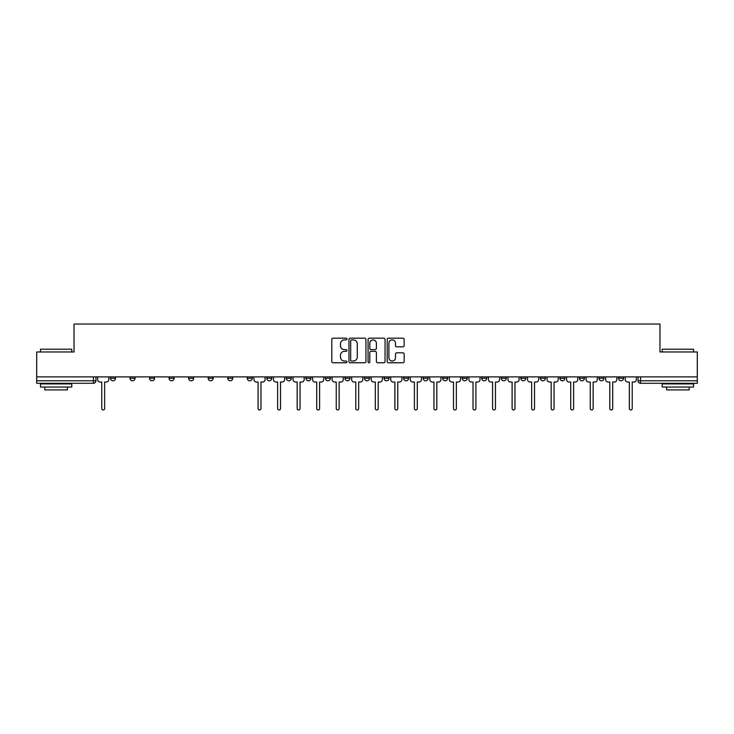 <?xml version="1.0" encoding="UTF-8"?>
<svg xmlns="http://www.w3.org/2000/svg" width="734" height="734" viewBox="0 0 734 734"><rect width="100%" height="100%" fill="white"/><g stroke="black" fill="none" stroke-linecap="round" stroke-linejoin="round"><path stroke-width="1.1" d="M346.962 339.035A0.862 0.862 0 0 0 346.099 338.172L333.034 338.172A1.229 1.229 0 0 0 331.805 339.402L331.805 361.532A1.229 1.229 0 0 0 333.034 362.761L346.099 362.761A0.862 0.862 0 0 0 346.962 361.899A0.862 0.862 0 0 0 346.099 361.036L344.411 361.036A3.936 3.936 0 0 1 340.475 357.109L340.475 355.265A3.936 3.936 0 0 1 344.411 351.329L346.099 351.329A0.862 0.862 0 0 0 346.962 350.467A0.862 0.862 0 0 0 346.099 349.604L344.411 349.604A3.936 3.936 0 0 1 340.475 345.668L340.475 343.824A3.936 3.936 0 0 1 344.411 339.897L346.099 339.897A0.862 0.862 0 0 0 346.962 339.035M618.514 376.891L618.514 378.276L623.524 378.276A2.505 2.505 0 0 1 621.019 380.781A2.505 2.505 0 0 1 618.514 378.276L618.514 376.891M501.276 376.891L501.276 378.276L506.286 378.276A2.505 2.505 0 0 1 503.781 380.781A2.505 2.505 0 0 1 501.276 378.276L501.276 376.891M481.733 376.891L481.733 378.276L486.743 378.276A2.505 2.505 0 0 1 484.238 380.781A2.505 2.505 0 0 1 481.733 378.276L481.733 376.891M462.191 376.891L462.191 378.276L467.209 378.276A2.505 2.505 0 0 1 464.695 380.781A2.505 2.505 0 0 1 462.191 378.276L462.191 376.891M423.114 376.891L423.114 378.276L428.124 378.276A2.505 2.505 0 0 1 425.619 380.781A2.505 2.505 0 0 1 423.114 378.276L423.114 376.891M384.038 378.276L384.038 376.891L384.038 378.276A2.505 2.505 0 0 0 386.543 380.781A2.505 2.505 0 0 1 384.038 378.276L389.048 378.276A2.505 2.505 0 0 1 386.543 380.781A2.505 2.505 0 0 0 389.048 378.276L389.048 376.891L389.048 378.276M364.495 378.276L364.495 376.891L364.495 378.276A2.505 2.505 0 0 0 367 380.781A2.505 2.505 0 0 1 364.495 378.276L369.505 378.276A2.505 2.505 0 0 1 367 380.781M344.952 378.276L344.952 376.891L344.952 378.276A2.505 2.505 0 0 0 347.457 380.781A2.505 2.505 0 0 1 344.952 378.276L349.962 378.276A2.505 2.505 0 0 1 347.457 380.781A2.505 2.505 0 0 0 349.962 378.276L349.962 376.891L349.962 378.276M325.419 376.891L325.419 378.276L330.428 378.276A2.505 2.505 0 0 1 327.924 380.781A2.505 2.505 0 0 1 325.419 378.276L325.419 376.891M305.876 376.891L305.876 378.276L310.886 378.276A2.505 2.505 0 0 1 308.381 380.781A2.505 2.505 0 0 1 305.876 378.276L305.876 376.891M286.333 376.891L286.333 378.276L291.343 378.276A2.505 2.505 0 0 1 288.838 380.781A2.505 2.505 0 0 1 286.333 378.276L286.333 376.891M266.791 378.276L266.791 376.891L266.791 378.276A2.505 2.505 0 0 0 269.305 380.781A2.505 2.505 0 0 1 266.791 378.276L271.809 378.276A2.505 2.505 0 0 1 269.305 380.781M227.714 378.276L227.714 376.891L227.714 378.276A2.505 2.505 0 0 0 230.219 380.781A2.505 2.505 0 0 1 227.714 378.276L232.724 378.276A2.505 2.505 0 0 1 230.219 380.781A2.505 2.505 0 0 0 232.724 378.276L232.724 376.891L232.724 378.276M208.172 378.276L208.172 376.891L208.172 378.276A2.505 2.505 0 0 0 210.676 380.781A2.505 2.505 0 0 1 208.172 378.276L213.181 378.276A2.505 2.505 0 0 1 210.676 380.781A2.505 2.505 0 0 0 213.181 378.276L213.181 376.891L213.181 378.276M188.638 378.276L188.638 376.891L188.638 378.276A2.505 2.505 0 0 0 191.143 380.781A2.505 2.505 0 0 1 188.638 378.276L193.648 378.276A2.505 2.505 0 0 1 191.143 380.781A2.505 2.505 0 0 0 193.648 378.276L193.648 376.891L193.648 378.276M169.095 378.276L169.095 376.891L169.095 378.276A2.505 2.505 0 0 0 171.6 380.781A2.505 2.505 0 0 1 169.095 378.276L174.105 378.276A2.505 2.505 0 0 1 171.6 380.781M149.553 378.276L149.553 376.891L149.553 378.276A2.505 2.505 0 0 0 152.057 380.781A2.505 2.505 0 0 1 149.553 378.276L154.562 378.276A2.505 2.505 0 0 1 152.057 380.781A2.505 2.505 0 0 0 154.562 378.276L154.562 376.891L154.562 378.276M130.019 378.276L130.019 376.891L130.019 378.276A2.505 2.505 0 0 0 132.524 380.781A2.505 2.505 0 0 1 130.019 378.276L135.028 378.276A2.505 2.505 0 0 1 132.524 380.781A2.505 2.505 0 0 0 135.028 378.276L135.028 376.891L135.028 378.276M402.929 346.843A1.229 1.229 0 0 0 404.159 345.613L404.159 339.402A1.229 1.229 0 0 0 402.929 338.172L388.424 338.172A1.229 1.229 0 0 0 387.194 339.402L387.194 361.532A1.229 1.229 0 0 0 388.424 362.761L402.929 362.761A1.229 1.229 0 0 0 404.159 361.532L404.159 354.036A1.229 1.229 0 0 0 402.929 352.806L396.727 352.806A1.229 1.229 0 0 0 395.498 354.036L395.498 357.752A3.285 3.285 0 0 1 392.204 361.036A3.285 3.285 0 0 1 388.919 357.752L388.919 343.182A3.285 3.285 0 0 1 392.204 339.897A3.285 3.285 0 0 1 395.498 343.182L395.498 345.613A1.229 1.229 0 0 0 396.727 346.843L402.929 346.843M36.7 376.891L36.7 351.971L74.024 351.971L74.024 324.033L659.976 324.033L659.976 351.971L697.3 351.971L697.3 376.891L36.7 376.891L36.7 380.781L95.943 380.781L95.943 376.891M365.927 339.402A1.229 1.229 0 0 0 364.697 338.172L350.191 338.172A1.229 1.229 0 0 0 348.962 339.402L348.962 361.532A1.229 1.229 0 0 0 350.191 362.761L364.697 362.761A1.229 1.229 0 0 0 365.927 361.532L365.927 339.402M369.303 338.172L383.809 338.172A1.229 1.229 0 0 1 385.038 339.402L385.038 361.532A1.229 1.229 0 0 1 383.809 362.761L377.606 362.761A1.229 1.229 0 0 1 376.377 361.532L376.377 352.559A1.229 1.229 0 0 0 375.147 351.329L371.028 351.329A1.229 1.229 0 0 0 369.798 352.559L369.798 361.899A0.862 0.862 0 0 1 368.936 362.761A0.862 0.862 0 0 1 368.073 361.899L368.073 339.402A1.229 1.229 0 0 1 369.303 338.172M638.057 376.891L638.057 380.781L697.3 380.781L697.3 383.286L640.562 383.286A2.505 2.505 0 0 1 638.057 380.781L638.057 376.891M697.3 376.891L697.3 380.781M95.943 380.781A2.505 2.505 0 0 1 93.438 383.286L36.7 383.286L36.7 380.781M623.524 376.891L623.524 378.276L623.524 376.891M603.981 376.891L603.981 378.276A2.505 2.505 0 0 1 601.476 380.781A2.505 2.505 0 0 1 598.972 378.276L603.981 378.276M598.972 376.891L598.972 378.276M584.447 376.891L584.447 378.276A2.505 2.505 0 0 1 581.943 380.781A2.505 2.505 0 0 1 579.438 378.276L584.447 378.276M579.438 376.891L579.438 378.276M564.905 376.891L564.905 378.276A2.505 2.505 0 0 1 562.4 380.781A2.505 2.505 0 0 1 559.895 378.276L564.905 378.276M559.895 376.891L559.895 378.276M545.362 376.891L545.362 378.276A2.505 2.505 0 0 1 542.857 380.781A2.505 2.505 0 0 1 540.352 378.276L545.362 378.276M540.352 376.891L540.352 378.276M525.828 376.891L525.828 378.276A2.505 2.505 0 0 1 523.324 380.781A2.505 2.505 0 0 1 520.819 378.276L525.828 378.276M520.819 376.891L520.819 378.276M506.286 376.891L506.286 378.276A2.505 2.505 0 0 1 503.781 380.781M486.743 376.891L486.743 378.276M467.209 378.276L467.209 376.891L467.209 378.276A2.505 2.505 0 0 1 464.695 380.781M447.667 376.891L447.667 378.276A2.505 2.505 0 0 1 445.162 380.781A2.505 2.505 0 0 1 442.657 378.276A2.505 2.505 0 0 0 445.162 380.781A2.505 2.505 0 0 0 447.667 378.276L442.657 378.276L442.657 376.891M428.124 378.276L428.124 376.891L428.124 378.276A2.505 2.505 0 0 1 425.619 380.781M408.581 376.891L408.581 378.276A2.505 2.505 0 0 1 406.076 380.781A2.505 2.505 0 0 1 403.572 378.276A2.505 2.505 0 0 0 406.076 380.781M403.572 376.891L403.572 378.276L408.581 378.276M369.505 376.891L369.505 378.276L369.505 376.891M330.428 378.276L330.428 376.891L330.428 378.276A2.505 2.505 0 0 1 327.924 380.781M310.886 378.276L310.886 376.891L310.886 378.276A2.505 2.505 0 0 1 308.381 380.781M291.343 378.276L291.343 376.891L291.343 378.276A2.505 2.505 0 0 1 288.838 380.781M271.809 376.891L271.809 378.276L271.809 376.891M252.267 378.276L252.267 376.891L252.267 378.276A2.505 2.505 0 0 1 249.762 380.781A2.505 2.505 0 0 1 247.257 378.276L252.267 378.276A2.505 2.505 0 0 1 249.762 380.781M247.257 376.891L247.257 378.276M174.105 376.891L174.105 378.276L174.105 376.891M115.486 378.276L115.486 376.891L115.486 378.276A2.505 2.505 0 0 1 112.981 380.781A2.505 2.505 0 0 1 110.476 378.276L115.486 378.276A2.505 2.505 0 0 1 112.981 380.781M110.476 376.891L110.476 378.276M351.54 339.897A0.862 0.862 0 0 0 350.678 340.75L350.678 360.183A0.862 0.862 0 0 0 351.54 361.036L353.32 361.036A3.936 3.936 0 0 0 357.256 357.109L357.256 343.824A3.936 3.936 0 0 0 353.32 339.897L351.54 339.897M376.377 343.246A3.285 3.285 0 0 0 373.083 339.952A3.285 3.285 0 0 0 369.798 343.246L369.798 348.375A1.229 1.229 0 0 0 371.028 349.604L375.147 349.604A1.229 1.229 0 0 0 376.377 348.375L376.377 343.246M97.64 376.891L97.64 379.524A2.505 2.505 0 0 0 100.145 382.029L101.769 382.029L101.769 408.526A1.44 1.44 0 0 0 103.21 409.967A1.44 1.44 0 0 0 104.65 408.526L104.65 382.029L106.283 382.029A2.505 2.505 0 0 0 108.788 379.524L108.788 376.891M40.462 349.21L71.776 349.21L40.462 349.21L40.462 351.971M71.776 387.038L40.462 387.038L40.462 383.91L71.776 383.91L71.776 387.038M67.39 387.038L67.39 389.919L44.838 389.919L44.838 387.038M662.224 349.21L693.538 349.21L662.224 349.21L662.224 351.971M693.538 387.038L662.224 387.038L662.224 383.91L693.538 383.91L693.538 387.038M689.162 387.038L689.162 389.919L666.61 389.919L666.61 387.038M253.955 376.891L253.955 379.524A2.505 2.505 0 0 0 256.46 382.029L258.093 382.029L258.093 408.526A1.44 1.44 0 0 0 259.533 409.967A1.44 1.44 0 0 0 260.974 408.526L260.974 382.029L262.598 382.029A2.505 2.505 0 0 0 265.102 379.524L265.102 376.891M273.498 376.891L273.498 379.524A2.505 2.505 0 0 0 276.002 382.029L277.626 382.029L277.626 408.526A1.44 1.44 0 0 0 279.067 409.967A1.44 1.44 0 0 0 280.507 408.526L280.507 382.029L282.14 382.029A2.505 2.505 0 0 0 284.645 379.524L284.645 376.891M293.04 376.891L293.04 379.524A2.505 2.505 0 0 0 295.545 382.029L297.169 382.029L297.169 408.526A1.44 1.44 0 0 0 298.61 409.967A1.44 1.44 0 0 0 300.05 408.526L300.05 382.029L301.683 382.029A2.505 2.505 0 0 0 304.188 379.524L304.188 376.891M312.574 376.891L312.574 379.524A2.505 2.505 0 0 0 315.079 382.029L316.712 382.029L316.712 408.526A1.44 1.44 0 0 0 318.152 409.967A1.44 1.44 0 0 0 319.593 408.526L319.593 382.029L321.217 382.029A2.505 2.505 0 0 0 323.722 379.524L323.722 376.891M332.117 376.891L332.117 379.524A2.505 2.505 0 0 0 334.621 382.029L336.245 382.029L336.245 408.526A1.44 1.44 0 0 0 337.686 409.967A1.44 1.44 0 0 0 339.126 408.526L339.126 382.029L340.759 382.029A2.505 2.505 0 0 0 343.264 379.524L343.264 376.891M351.659 376.891L351.659 379.524A2.505 2.505 0 0 0 354.164 382.029L355.788 382.029L355.788 408.526A1.44 1.44 0 0 0 357.229 409.967A1.44 1.44 0 0 0 358.669 408.526L358.669 382.029L360.302 382.029A2.505 2.505 0 0 0 362.807 379.524L362.807 376.891M371.193 376.891L371.193 379.524A2.505 2.505 0 0 0 373.698 382.029L375.331 382.029L375.331 408.526A1.44 1.44 0 0 0 376.771 409.967A1.44 1.44 0 0 0 378.212 408.526L378.212 382.029L379.836 382.029A2.505 2.505 0 0 0 382.341 379.524L382.341 376.891M390.736 376.891L390.736 379.524A2.505 2.505 0 0 0 393.24 382.029L394.874 382.029L394.874 408.526A1.44 1.44 0 0 0 396.314 409.967A1.44 1.44 0 0 0 397.755 408.526L397.755 382.029L399.379 382.029A2.505 2.505 0 0 0 401.883 379.524L401.883 376.891M410.278 376.891L410.278 379.524A2.505 2.505 0 0 0 412.783 382.029L414.407 382.029L414.407 408.526A1.44 1.44 0 0 0 415.848 409.967A1.44 1.44 0 0 0 417.288 408.526L417.288 382.029L418.921 382.029A2.505 2.505 0 0 0 421.426 379.524L421.426 376.891M429.812 376.891L429.812 379.524A2.505 2.505 0 0 0 432.317 382.029L433.95 382.029L433.95 408.526A1.44 1.44 0 0 0 435.39 409.967A1.44 1.44 0 0 0 436.831 408.526L436.831 382.029L438.455 382.029A2.505 2.505 0 0 0 440.96 379.524L440.96 376.891M449.355 376.891L449.355 379.524A2.505 2.505 0 0 0 451.86 382.029L453.493 382.029L453.493 408.526A1.44 1.44 0 0 0 454.933 409.967A1.44 1.44 0 0 0 456.374 408.526L456.374 382.029L457.998 382.029A2.505 2.505 0 0 0 460.502 379.524L460.502 376.891M468.898 376.891L468.898 379.524A2.505 2.505 0 0 0 471.402 382.029L473.026 382.029L473.026 408.526A1.44 1.44 0 0 0 474.467 409.967A1.44 1.44 0 0 0 475.907 408.526L475.907 382.029L477.54 382.029A2.505 2.505 0 0 0 480.045 379.524L480.045 376.891M488.431 376.891L488.431 379.524A2.505 2.505 0 0 0 490.945 382.029L492.569 382.029L492.569 408.526A1.44 1.44 0 0 0 494.01 409.967A1.44 1.44 0 0 0 495.45 408.526L495.45 382.029L497.074 382.029A2.505 2.505 0 0 0 499.588 379.524L499.588 376.891M507.974 376.891L507.974 379.524A2.505 2.505 0 0 0 510.479 382.029L512.112 382.029L512.112 408.526A1.44 1.44 0 0 0 513.552 409.967A1.44 1.44 0 0 0 514.993 408.526L514.993 382.029L516.617 382.029A2.505 2.505 0 0 0 519.121 379.524L519.121 376.891M527.517 376.891L527.517 379.524A2.505 2.505 0 0 0 530.021 382.029L531.645 382.029L531.645 408.526A1.44 1.44 0 0 0 533.086 409.967A1.44 1.44 0 0 0 534.526 408.526L534.526 382.029L536.159 382.029A2.505 2.505 0 0 0 538.664 379.524L538.664 376.891M547.059 376.891L547.059 379.524A2.505 2.505 0 0 0 549.564 382.029L551.188 382.029L551.188 408.526A1.44 1.44 0 0 0 552.629 409.967A1.44 1.44 0 0 0 554.069 408.526L554.069 382.029L555.702 382.029A2.505 2.505 0 0 0 558.207 379.524L558.207 376.891M566.593 376.891L566.593 379.524A2.505 2.505 0 0 0 569.098 382.029L570.731 382.029L570.731 408.526A1.44 1.44 0 0 0 572.171 409.967A1.44 1.44 0 0 0 573.612 408.526L573.612 382.029L575.236 382.029A2.505 2.505 0 0 0 577.741 379.524L577.741 376.891M586.136 376.891L586.136 379.524A2.505 2.505 0 0 0 588.64 382.029L590.264 382.029L590.264 408.526A1.44 1.44 0 0 0 591.705 409.967A1.44 1.44 0 0 0 593.145 408.526L593.145 382.029L594.779 382.029A2.505 2.505 0 0 0 597.283 379.524L597.283 376.891M605.678 376.891L605.678 379.524A2.505 2.505 0 0 0 608.183 382.029L609.807 382.029L609.807 408.526A1.44 1.44 0 0 0 611.248 409.967A1.44 1.44 0 0 0 612.688 408.526L612.688 382.029L614.321 382.029A2.505 2.505 0 0 0 616.826 379.524L616.826 376.891M625.212 376.891L625.212 379.524A2.505 2.505 0 0 0 627.717 382.029L629.35 382.029L629.35 408.526A1.44 1.44 0 0 0 630.79 409.967A1.44 1.44 0 0 0 632.231 408.526L632.231 382.029L633.855 382.029A2.505 2.505 0 0 0 636.36 379.524L636.36 376.891M93.438 376.891L93.438 383.286M640.562 376.891L640.562 383.286M71.776 351.971L71.776 349.21M64.629 383.91L64.629 383.286M47.6 383.91L47.6 383.286M693.538 351.971L693.538 349.21M686.4 383.91L686.4 383.286M669.371 383.91L669.371 383.286"/></g></svg>
